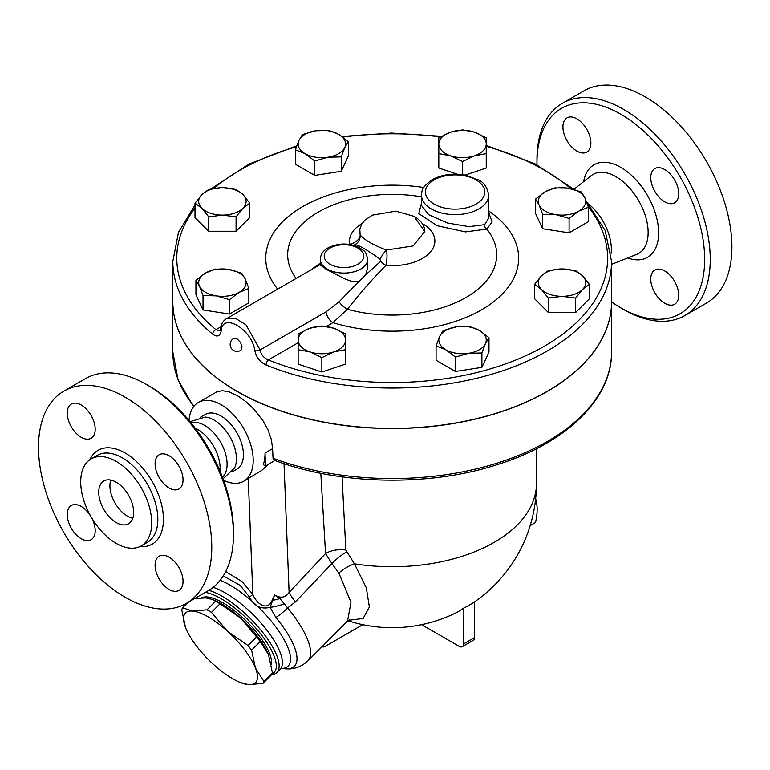 <?xml version="1.0" encoding="UTF-8"?>
<svg xmlns="http://www.w3.org/2000/svg" width="770" height="770" viewBox="0 0 770 770"><rect width="100%" height="100%" fill="white"/><g stroke="black" fill="none" stroke-linecap="round" stroke-linejoin="round"><path stroke-width="1.16" d="M536.998 164.857A118.58 68.463 60 0 1 536.969 162.643A118.58 68.463 60 0 1 620.822 114.23A118.58 68.463 60 0 1 704.666 259.461A118.58 68.463 60 0 1 620.822 307.865A118.58 68.463 60 0 1 611.563 301.936M620.822 307.865L623.613 309.482A122.526 70.744 -120 0 0 684.886 315.546A122.526 70.744 -120 0 0 703.665 217.361A122.526 70.744 -120 0 0 623.613 109.388A122.526 70.744 -120 0 0 562.35 103.324A122.526 70.744 -120 0 0 536.969 159.409L536.969 162.643M562.918 126.906A19.76 11.406 60 0 1 567.018 117.858A19.76 11.406 60 0 1 582.245 123.152A19.76 11.406 60 0 1 590.869 143.037A19.76 11.406 60 0 1 586.779 152.085A19.76 11.406 60 0 1 571.552 146.791A19.76 11.406 60 0 1 562.918 126.906M678.716 295.199A19.76 11.406 60 0 1 674.626 304.246A19.76 11.406 60 0 1 659.399 298.943A19.76 11.406 60 0 1 650.765 279.058A19.76 11.406 60 0 1 654.866 270.01A19.76 11.406 60 0 1 670.093 275.304A19.76 11.406 60 0 1 678.716 295.199M664.741 169.554A19.76 11.406 60 0 1 677.658 186.966A19.76 11.406 60 0 1 674.626 202.808A19.76 11.406 60 0 1 664.741 201.827A19.76 11.406 60 0 1 651.834 184.415A19.76 11.406 60 0 1 654.866 168.572A19.76 11.406 60 0 1 664.741 169.554M562.35 103.324L584.006 90.812A122.526 70.744 60 0 1 645.279 96.885A122.526 70.744 60 0 1 725.321 204.859A122.526 70.744 60 0 1 706.542 303.043L684.876 315.546M588.472 203.906A40.078 23.139 60 0 1 611.13 253.292M190.055 421.652L205.33 417.07A31.618 18.259 60 0 1 214.079 420.064A31.618 18.259 60 0 1 234.658 467.862L223.04 478.796M191.095 422.942A31.618 18.259 60 0 1 204.743 425.454A31.618 18.259 60 0 1 224.802 451.451A31.618 18.259 60 0 1 222.453 477.256M63.881 391.112L85.537 378.609A122.526 70.744 60 0 1 146.8 384.673L146.8 384.673A122.526 70.744 60 0 1 233.445 534.746A122.526 70.744 60 0 1 208.064 590.831L186.407 603.343A122.526 70.744 60 0 1 63.881 532.599A122.526 70.744 60 0 1 63.881 391.112A122.526 70.744 60 0 1 125.144 397.176A122.526 70.744 60 0 1 205.186 505.159A122.526 70.744 60 0 1 186.407 603.343M149.601 386.29L146.8 384.673L149.601 386.29A118.58 68.463 -120 0 1 233.445 531.512L233.445 534.746M116.203 522.56A24.707 14.264 60 0 1 100.061 500.789A24.707 14.264 60 0 1 103.844 481A24.707 14.264 60 0 1 128.552 495.254A24.707 14.264 60 0 1 128.552 523.783A24.707 14.264 60 0 1 116.203 522.56M110.774 480.085A24.707 14.264 -120 0 0 127.377 516.102A24.707 14.264 -120 0 0 132.806 518.239M116.203 461.403A50.194 28.981 60 0 1 148.995 505.64A50.194 28.981 60 0 1 141.295 545.863A50.194 28.981 60 0 1 91.101 516.882A50.194 28.981 60 0 1 91.101 458.92A50.194 28.981 60 0 1 116.203 461.403M169.063 488.007A19.76 11.406 60 0 1 156.156 470.586A19.76 11.406 60 0 1 159.188 454.752A19.76 11.406 60 0 1 169.063 455.734A19.76 11.406 60 0 1 181.98 473.146A19.76 11.406 60 0 1 178.948 488.979A19.76 11.406 60 0 1 169.063 488.007M155.088 565.238A19.76 11.406 60 0 1 159.188 556.19A19.76 11.406 60 0 1 174.415 561.484A19.76 11.406 60 0 1 183.039 581.369A19.76 11.406 60 0 1 178.948 590.417A19.76 11.406 60 0 1 163.721 585.123A19.76 11.406 60 0 1 155.088 565.238M91.216 517.074A19.76 11.406 60 0 1 91.101 539.703A19.76 11.406 60 0 1 81.216 538.721A19.76 11.406 60 0 1 68.309 521.309A19.76 11.406 60 0 1 71.341 505.466A19.76 11.406 60 0 1 81.216 506.448A19.76 11.406 60 0 1 90.985 516.689M95.191 429.217A19.76 11.406 60 0 1 91.101 438.265A19.76 11.406 60 0 1 75.874 432.971A19.76 11.406 60 0 1 67.24 413.076A19.76 11.406 60 0 1 71.341 404.029A19.76 11.406 60 0 1 86.567 409.332A19.76 11.406 60 0 1 95.191 429.217M611.563 261.396L611.563 301.734A219.373 126.655 180 0 1 493.339 414.125A219.373 126.655 180 0 1 266.093 405.367A219.373 126.655 180 0 1 237.083 391.295A219.373 126.655 180 0 1 172.827 301.734L172.827 261.396A219.373 126.655 0 0 0 212.693 334.199C217.15 337.327 219.96 336.317 221.134 331.167C221.972 311.658 251.944 329.05 254.86 350.639C256.198 357.232 259.942 362.025 266.093 365.028A219.373 126.655 0 0 0 493.339 373.777A219.373 126.655 0 0 0 611.563 261.396L605.162 230.48L586.48 201.615M233.676 338.473L237.083 338.848L240.587 342.496L242.04 346.943L241.501 349.542L240.596 350.446A6.92 6.92 0 0 1 231.087 347.953A6.92 6.92 0 0 1 233.676 338.473M195.195 428.178A31.618 18.259 60 0 1 197.755 429.487A31.618 18.259 60 0 1 219.97 471.086M421.488 203.136L418.764 213.617L437.206 225.745L465.503 231.895L486.804 229.085A3.956 3.398 62.5 0 1 484.648 224.638L469.123 226.659L447.534 223.011L428.746 214.743L421.488 205.484L421.488 195.234A33.601 19.394 0 0 0 431.325 208.949A33.601 19.394 0 0 0 467.939 213.155A33.601 19.394 0 0 0 488.681 195.234C487.333 187.283 483.82 182.124 478.132 179.776L465.147 175.108C452.673 172.981 441.585 174.569 431.883 179.862C420.641 188.005 422.075 191.605 421.488 195.234M488.681 195.234L488.681 218.16L484.648 224.638M326.355 326.451L332.929 322.659L347.414 309.261A104.518 60.349 180 0 0 465.966 297.48A104.518 60.349 180 0 0 486.804 229.085L492.107 221.972L488.681 212.289M320.272 263.138L310.724 270.029M320.272 259.375A23.716 13.696 0 0 0 327.212 269.057A23.716 13.696 0 0 0 365.567 265.053A23.716 13.696 0 0 0 367.704 259.375C365.519 249.028 363.228 251.087 359.744 247.776C349.339 242.81 338.896 242.781 328.395 247.68C323.284 250.452 320.58 254.35 320.272 259.375L320.301 264.976L326.47 269.433L345.268 279.048L351.332 281.214L358.801 281.637L339.089 301.792A9.885 3.773 39.7 0 0 347.414 309.261C360.187 293.004 373.007 278.384 385.905 265.39A9.885 5.621 46.7 0 1 380.794 261.203L365.567 274.986L367.386 268.807L367.704 264.697M530.164 525.621L535.506 522.532C537.691 513.195 537.691 505.12 535.506 498.306M256.631 636.944L240.587 618.069A49.405 16.853 44.9 0 1 268.326 654.298L260.164 641.593A55.334 18.875 -135.1 0 0 256.631 636.944L248.065 645.549A55.334 18.875 44.9 0 1 251.597 650.198L255.447 668.023A49.405 16.853 -135.1 0 0 227.477 631.246L248.065 645.549M262.955 683.394L248.479 684.646A49.405 16.853 -135.1 0 0 255.447 668.023L263.831 681.296A55.334 18.875 44.9 0 1 262.955 683.394L271.521 674.79A55.334 18.875 -135.1 0 0 272.397 672.691L268.557 654.856M212.116 599.378L213.848 600.071A49.405 16.853 44.9 0 1 240.587 618.069L219.999 603.767A55.334 18.875 -135.1 0 0 215.581 601.216L212.116 599.378L205.648 597.905L194.781 598.502M192.538 611.072L207.015 609.821A55.334 18.875 44.9 0 1 211.432 612.371L227.477 631.246A49.405 16.853 -135.1 0 0 192.538 611.072A49.405 16.853 -135.1 0 0 185.57 627.685L181.73 609.859A55.334 18.875 44.9 0 1 182.606 607.751L192.538 611.072M248.479 684.646L240.278 682.48A49.405 16.853 -135.1 0 0 248.479 684.646M185.801 628.253L185.57 627.685A49.405 16.853 -135.1 0 0 185.801 628.253A49.405 16.853 -135.1 0 0 213.54 664.471A49.405 16.853 -135.1 0 0 240.278 682.48M272.397 672.691L263.831 681.296M260.164 641.593L251.597 650.198M187.803 602.535L182.606 607.751M215.581 601.216L207.015 609.821M219.999 603.767L211.432 612.371M201.692 597.809A48.914 16.68 44.9 0 1 244.841 619.735A48.914 16.68 44.9 0 1 271.3 664.616M212.693 334.199A3.956 2.637 -50.6 0 1 215.927 329.656A215.417 124.374 180 0 1 195.002 208.102M588.251 206.639A215.417 124.374 180 0 1 529.779 353.863A215.417 124.374 180 0 1 268.364 359.936A3.956 1.858 112.1 0 0 266.093 365.028M221.134 331.167A3.956 2.656 -172.3 0 1 220.297 329.214L219.777 330.782L215.927 329.656L220.749 326.875M298.144 342.737L268.364 359.936C263.812 357.963 261.049 354.633 260.096 349.946L246.015 324.844L235.351 318.251L226.505 318.655C222.934 320.936 220.874 324.459 220.297 329.214M488.681 210.98A126.444 73.006 0 0 1 490.683 303.948A126.444 73.006 0 0 1 332.929 322.659A9.885 5.708 60 0 1 326.037 311.879L260.096 349.946A3.956 1.935 171.8 0 1 254.86 350.639M348.31 141.632L344.767 147.532L341.226 156.897L328.001 157.215L314.776 160.997L305.093 153.673A23.716 13.696 0 0 0 328.001 157.215A23.716 13.696 0 0 0 344.767 147.532A23.716 13.696 0 0 0 338.627 134.307L348.31 141.632L348.31 156.041L341.226 171.306L314.776 175.396L295.411 164.222L295.411 149.813L298.953 140.448A23.716 13.696 0 0 0 305.093 153.673L295.411 149.813M249.778 203.155L242.925 208.266L236.082 216.842L222.395 215.109A23.716 13.696 0 0 0 242.925 208.266A23.716 13.696 0 0 0 242.925 194.579L249.778 203.155L249.778 217.554L236.082 231.25L208.699 231.25L195.002 217.554L195.002 203.155L201.856 194.579A23.716 13.696 0 0 0 201.856 208.266A23.716 13.696 0 0 0 222.395 215.109L208.699 216.842L201.856 208.266L195.002 203.155M248.845 288.461L248.845 302.87L229.479 314.044L203.03 309.954L195.936 294.679L195.936 280.27L205.619 272.955L215.302 269.096L228.526 269.413L241.751 273.186L245.303 279.096L248.845 288.461L239.162 292.321L229.479 299.636L216.255 295.863A23.716 13.696 0 0 0 239.162 292.321A23.716 13.696 0 0 0 245.303 279.096A23.716 13.696 0 0 0 228.526 269.413A23.716 13.696 0 0 0 205.619 272.955A23.716 13.696 0 0 0 199.488 286.18A23.716 13.696 0 0 0 216.255 295.863L203.03 295.545L199.488 286.18L195.936 280.27M345.576 348.3L345.576 349.695L333.718 351.919A23.716 13.696 0 0 0 345.576 340.061L345.576 364.104L321.86 372.016L298.144 364.104L298.144 348.3M488.979 337.703L488.979 352.111L481.895 367.377L455.445 371.477L436.08 360.293L436.08 345.884L439.622 336.519L443.164 330.619L456.398 326.836L469.623 326.528L479.306 330.388L488.979 337.703L485.437 343.613A23.716 13.696 0 0 0 479.306 330.388A23.716 13.696 0 0 0 456.398 326.836A23.716 13.696 0 0 0 439.622 336.519A23.716 13.696 0 0 0 445.763 349.744L436.08 345.884M589.387 284.371L582.543 289.481A23.716 13.696 0 0 0 582.543 275.795L589.387 284.371L589.387 298.77L575.691 312.466L548.307 312.466L534.621 298.77L534.621 284.371L541.464 275.795L548.307 270.674L562.004 268.942L575.691 270.674L582.543 275.795A23.716 13.696 0 0 0 562.004 268.942A23.716 13.696 0 0 0 541.464 275.795A23.716 13.696 0 0 0 541.464 289.481L534.621 284.371M588.453 207.245L578.771 211.105L569.088 218.42L555.863 214.647L542.638 214.33L539.096 204.964A23.716 13.696 0 0 0 555.863 214.647A23.716 13.696 0 0 0 578.771 211.105A23.716 13.696 0 0 0 584.911 197.88A23.716 13.696 0 0 0 568.135 188.198L581.369 191.971L584.911 197.88L588.453 207.245L588.453 221.654L569.088 232.829L542.638 228.738L535.554 213.463L535.554 199.055L545.227 191.74L554.91 187.88L568.135 188.198A23.716 13.696 0 0 0 545.227 191.74A23.716 13.696 0 0 0 539.096 204.964L535.554 199.055M457.351 174.213L438.813 168.033L438.813 137.82L450.671 132.132A23.716 13.696 0 0 0 438.813 143.99A23.716 13.696 0 0 0 450.671 155.848L438.813 153.625L438.813 152.229M486.245 152.229L486.245 153.625L474.387 155.848L462.529 161.536L450.671 155.848A23.716 13.696 0 0 0 474.387 155.848A23.716 13.696 0 0 0 486.245 143.99L486.245 168.033L465.08 175.088M462.529 129.909L474.387 132.132A23.716 13.696 0 0 0 450.671 132.132L462.529 129.909M474.387 132.132L486.245 137.82L486.245 143.99A23.716 13.696 0 0 0 474.387 132.132M562.004 296.325L548.307 298.057L541.464 289.481A23.716 13.696 0 0 0 562.004 296.325A23.716 13.696 0 0 0 582.543 289.481L575.691 298.057L562.004 296.325M481.895 352.978L468.67 353.295A23.716 13.696 0 0 0 485.437 343.613L481.895 352.978L481.895 367.377M468.67 353.295L455.445 357.068L445.763 349.744A23.716 13.696 0 0 0 468.67 353.295M333.718 328.203L345.576 333.891L345.576 340.061A23.716 13.696 0 0 0 333.718 328.203A23.716 13.696 0 0 0 310.002 328.203L321.86 325.989L333.718 328.203M321.86 357.607L310.002 351.919A23.716 13.696 0 0 0 333.718 351.919L321.86 357.607L321.86 372.016M298.144 340.061L298.144 333.891L310.002 328.203A23.716 13.696 0 0 0 298.144 340.061A23.716 13.696 0 0 0 310.002 351.919L298.144 349.695L298.144 340.061M222.395 187.726L236.082 189.459L242.925 194.579A23.716 13.696 0 0 0 222.395 187.726A23.716 13.696 0 0 0 201.856 194.579L208.699 189.459L222.395 187.726M462.529 174.674L462.529 161.536M569.088 232.829L569.088 218.42M542.638 228.738L542.638 214.33M548.307 312.466L548.307 298.057M575.691 312.466L575.691 298.057M455.445 371.477L455.445 357.068M236.082 231.25L236.082 216.842M229.479 314.044L229.479 299.636M203.03 309.954L203.03 295.545M208.699 231.25L208.699 216.842M302.494 134.538L315.719 130.765A23.716 13.696 0 0 0 298.953 140.448L302.494 134.538M315.719 130.765L328.944 130.448L338.627 134.307A23.716 13.696 0 0 0 315.719 130.765M341.226 171.306L341.226 156.897M314.776 175.396L314.776 160.997M275.025 460.499L265.534 465.975L263.273 464.666A45.459 26.247 -120 0 0 265.024 453.039L272.58 448.669L273.042 458.256L274.187 460.191C340.07 485.196 429.275 486.89 497.834 464.464C566.383 443 612.16 398.744 611.563 351.919A219.373 126.655 180 0 1 497.045 463.165A219.373 126.655 180 0 1 273.042 458.256M611.563 301.811A219.373 126.655 180 0 1 611.563 301.898A219.373 126.655 180 0 1 476.149 418.909A219.373 126.655 180 0 1 237.083 391.449A219.373 126.655 180 0 1 172.827 301.898A219.373 126.655 180 0 1 172.827 301.811M353.401 245.389L354.893 244.648A9.885 9.769 90.4 0 0 360.119 234.908C360.456 238.373 357.078 241.626 349.984 244.648M339.089 301.792L326.037 311.879M358.801 281.637L365.567 274.986M422.345 223.579A42.677 24.64 0 0 1 430.315 252.098A42.677 24.64 0 0 1 385.905 265.39C387.204 259.018 387.349 253.898 386.328 250.038A9.885 2.021 -55.6 0 0 380.053 259.172L380.794 261.203M424.809 231.423L413.144 245.948L386.328 250.038C373.046 244.937 364.306 239.894 360.119 234.908L359.811 229.085L361.765 224.041L365.105 219.97L372.43 215.128L395.78 211.163L414.433 216.418C421.334 220.884 424.79 225.889 424.809 231.423L415.251 218.208M354.893 244.648C358.887 245.091 367.28 249.932 380.053 259.172M348.531 620.293L363.132 618.464L369.379 607.02L366.308 587.789L354.421 563.823L345.855 550.04L342.053 476.861M189.025 420.42A45.459 26.247 60 0 1 198.333 402.479L216.976 391.776L222.405 390.688L229.152 391.872L238.411 396.281L246.102 401.815L253.936 409.197L262.984 420.747L268.104 430.112L271.406 439.699L272.58 448.669M271.55 674.732A57.317 19.548 -135.1 0 0 276.863 672.489A57.317 19.548 -135.1 0 0 260.568 629.735A57.317 19.548 -135.1 0 0 208.863 590.359M205.359 592.399A55.334 18.875 44.9 0 1 258.961 631.785A55.334 18.875 44.9 0 1 272.003 673.856M223.262 575.922L240.23 585.45L249.509 597.077C254.033 606.106 260.905 609.532 270.135 607.357L275.891 617.492A65.354 22.291 44.9 0 1 285.593 668.812C288.692 669.014 297.884 669.823 307.817 660.987A71.148 24.265 -135.1 0 0 287.624 607.953A19.76 5.072 140.4 0 1 275.891 617.492M279.856 598.521L274.601 595.027L270.135 607.357A19.76 5.919 166.8 0 0 284.284 603.815L279.856 598.521A19.76 10.289 -10.6 0 1 272.772 600.234A11.858 5.092 38.8 0 0 272.311 599.974C267.671 611.842 256.574 603.969 252.83 594.401L242.088 581.658L225.726 571.571M320.82 473.3L325.546 553.543L289.106 592.419A23.716 7.892 43.1 0 0 295.507 601.813L287.624 607.953L284.284 603.815M284.024 463.636L289.106 592.419C285.737 597.106 281.637 598.319 276.805 596.047L274.601 595.027L272.311 599.974M295.507 601.813L331.909 563.563L338.848 573.034L350.995 602.236L347.53 621.092L307.817 660.987M362.776 624.672L325.123 646.405A5.929 3.427 -60 0 1 322.158 646.704A5.929 3.427 -60 0 1 322.081 646.656L322.158 646.704M421.623 624.672L459.276 646.405A5.929 3.427 60 0 0 462.241 646.704L473.415 640.245A5.929 3.427 -120 0 0 474.647 637.531L474.647 601.765A94.864 54.766 120 0 1 463.463 608.223L463.463 643.99A5.929 3.427 60 0 1 462.241 646.704M338.848 573.034A19.76 7.681 147.9 0 1 354.421 563.823A144.269 83.295 0 0 0 536.469 483.435L536.469 448.727M347.915 620.736A144.269 144.269 0 0 0 455.782 612.93A144.057 83.17 -120 0 0 463.463 608.223M346.567 551.955A19.76 5.198 139.5 0 0 331.909 563.563L325.546 553.543A19.76 11.127 176.6 0 1 345.855 550.04M249.509 597.077A11.858 1.174 146 0 0 252.83 594.401L248.258 478.632M198.333 402.479A45.459 26.247 60 0 1 221.067 404.731A45.459 26.247 60 0 1 250.76 444.791A45.459 26.247 60 0 1 243.792 481.212L261.762 470.393L268.316 464.368M265.534 465.975L265.024 453.039M243.792 481.212A45.459 26.247 60 0 1 223.598 480.307M200.585 417.157L205.253 414.462A31.618 18.259 60 0 1 221.067 416.031A31.618 18.259 60 0 1 241.722 443.895A31.618 18.259 60 0 1 236.871 469.228L232.203 471.923M627.694 257.94A53.467 30.867 -120 0 0 658.466 228.796A53.467 30.867 -120 0 0 620.822 167.398A53.467 30.867 -120 0 0 583.65 181.643M573.919 189.333L591.245 175.637A45.613 26.334 60 0 1 615.894 176.648A45.613 26.334 60 0 1 646.184 218.593A45.613 26.334 60 0 1 636.703 254.36M91.101 458.92L97.251 455.368A50.194 28.981 60 0 1 122.343 457.852A50.194 28.981 60 0 1 155.136 502.088A50.194 28.981 60 0 1 147.445 542.311L141.295 545.863M139.967 546.556A54.15 31.262 -120 0 0 162.682 510.163A54.15 31.262 -120 0 0 125.144 453.01A54.15 31.262 -120 0 0 89.84 459.719M423.76 187.476A126.444 73.006 0 0 0 294.891 211.548A126.444 73.006 0 0 0 277.672 289.116M296.103 278.471A104.518 60.349 180 0 1 313.977 214.705A104.518 60.349 180 0 1 421.488 196.802M362.044 223.579A42.677 24.64 0 0 0 349.946 244.485M213.819 188.438A215.417 124.374 180 0 1 296.44 146.762M342.862 137.099A215.417 124.374 180 0 1 440.305 136.935M486.245 146.271A215.417 124.374 180 0 1 570.878 188.698M330.012 264.216A19.76 11.406 180 0 1 338.867 245.13A19.76 11.406 180 0 1 363.074 259.105A19.76 11.406 180 0 1 330.012 264.216M434.116 204.108A29.645 17.113 180 0 1 447.409 175.473A29.645 17.113 180 0 1 483.714 196.437A29.645 17.113 180 0 1 434.116 204.108M194.001 406.204A219.373 126.655 180 0 1 172.827 351.919L172.827 301.898M213.174 587.356A57.317 19.548 44.9 0 1 264.389 627.069A57.317 19.548 44.9 0 1 280.155 669.178L276.863 672.489M281.117 668.485A60.782 20.732 -135.1 0 0 278.48 630.668A60.782 20.732 -135.1 0 0 220.153 580.32M474.647 637.531L463.463 643.99M611.563 264.351L636.694 254.369M574.112 189.487L535.227 163.962L486.245 145.405M441.383 136.319L391.661 133.075L341.976 136.463M296.797 145.78L248.999 164.048L210.884 188.977M195.002 204.984L178.476 232.338L172.827 261.396M320.272 264.514L226.544 318.626M367.704 264.803L367.704 259.375M611.563 351.919L611.563 301.898M193.636 406.656L178.12 380.062L172.827 351.919M281.329 668.408L280.155 669.178M281.05 668.524L285.593 668.812M349.561 619.802L347.53 621.092M474.647 601.822A144.269 144.269 0 0 0 536.469 483.435"/></g></svg>
